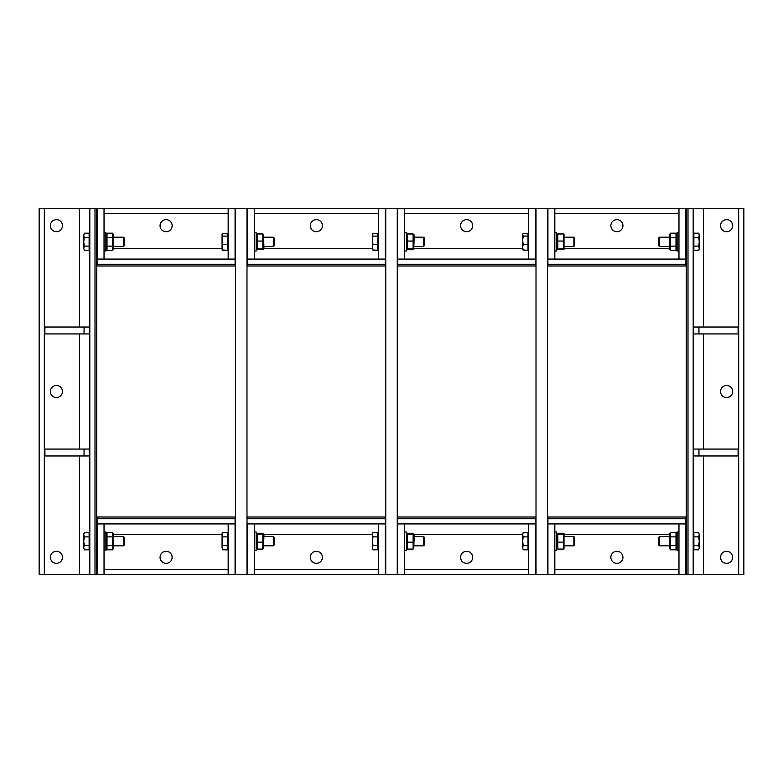 <?xml version="1.0" encoding="UTF-8"?>
<svg xmlns="http://www.w3.org/2000/svg" width="783" height="783" viewBox="0 0 783 783"><rect width="100%" height="100%" fill="white"/><g stroke="black" fill="none" stroke-linecap="round" stroke-linejoin="round"><path stroke-width="1.17" d="M720.536 225.69A6.049 6.049 0 0 1 729.599 220.454A6.049 6.049 0 0 1 729.599 230.926A6.049 6.049 0 0 1 720.536 225.69M720.536 557.31A6.049 6.049 0 0 1 729.599 552.074A6.049 6.049 0 0 1 729.599 562.546A6.049 6.049 0 0 1 720.536 557.31M720.536 391.5A6.049 6.049 0 0 1 729.599 386.264A6.049 6.049 0 0 1 729.599 396.736A6.049 6.049 0 0 1 720.536 391.5M703.545 327.02L703.545 208.415L688.003 208.415L688.003 574.585L703.545 574.585L703.545 455.98M703.545 208.415L738.672 208.415L738.672 574.585L703.545 574.585M738.672 574.585L743.85 574.585L743.85 208.415L738.672 208.415M688.003 574.585L686.28 574.585L686.28 208.415L688.003 208.415M693.19 574.585L693.19 208.415M693.19 327.02L738.095 327.02L738.095 333.93L693.19 333.93M698.945 327.02L698.945 333.93M693.19 449.07L738.095 449.07L738.095 455.98L693.19 455.98M698.945 449.07L698.945 455.98M658.64 537.471L659.521 536.59L658.64 537.471L659.521 536.59L659.521 545.8L658.64 544.909L658.64 537.471M677.119 534.515L675.993 532.548L670.424 532.548L670.424 549.832L675.993 549.832L675.993 532.548L677.119 534.515L675.993 532.548M670.424 549.832L669.289 547.865L670.424 549.832L669.289 547.865L669.289 534.515L670.424 532.548M669.289 536.59L659.521 536.59M698.622 532.548L699.288 534.711L698.622 532.548L693.875 532.548L693.875 536.874L698.622 536.874L699.288 534.711L699.288 541.19L698.622 536.874M698.622 549.832L699.288 547.669L698.622 549.832L693.875 549.832L693.875 536.874M698.622 545.516L699.288 541.19L699.288 547.669L698.622 545.516L693.875 545.516M693.875 534.495L693.19 534.495M678.969 531.98L677.119 531.98L677.119 550.4L678.969 550.4M675.993 536.874L670.424 536.874M675.993 545.516L670.424 545.516M698.622 237.484L693.875 237.484L693.875 250.452L698.622 250.452L699.288 248.289L698.622 246.126L699.288 241.81L698.622 237.484L699.288 235.331L698.622 233.168L699.288 234.323L699.288 245.461M659.521 246.41L659.521 237.2L658.64 238.091L658.64 245.529L659.521 246.41L669.289 246.41M669.289 237.2L659.521 237.2M699.288 241.81L699.288 249.297L698.622 250.452M693.875 246.126L698.622 246.126M693.875 237.484L693.875 233.168L698.622 233.168M693.875 235.115L693.19 235.115M678.969 232.6L677.119 232.6L677.119 251.02L678.969 251.02M670.424 250.452L669.289 248.485L669.289 235.135L670.424 233.168L670.424 250.452L675.993 250.452L675.993 233.168L670.424 233.168M677.119 235.135L675.993 233.168M675.993 237.484L670.424 237.484M675.993 246.126L670.424 246.126M62.464 557.31A6.049 6.049 0 0 1 53.401 562.546A6.049 6.049 0 0 1 53.401 552.074A6.049 6.049 0 0 1 62.464 557.31M62.464 225.69A6.049 6.049 0 0 1 53.401 230.926A6.049 6.049 0 0 1 53.401 220.454A6.049 6.049 0 0 1 62.464 225.69M62.464 391.5A6.049 6.049 0 0 1 53.401 396.736A6.049 6.049 0 0 1 53.401 386.264A6.049 6.049 0 0 1 62.464 391.5M79.455 455.98L79.455 574.585L89.81 574.585L89.81 547.885L89.125 547.885L89.81 547.885L89.81 455.98L44.905 455.98L44.905 449.07L89.81 449.07L89.81 333.93L44.905 333.93L44.905 327.02L89.81 327.02L89.81 208.415L79.455 208.415L79.455 327.02M79.455 574.585L44.328 574.585L44.328 208.415L79.455 208.415M44.328 208.415L39.15 208.415L39.15 574.585L44.328 574.585M94.997 208.415L89.81 208.415L89.81 574.585L94.997 574.585L94.997 208.415L96.72 208.415L96.72 574.585L94.997 574.585M84.055 455.98L84.055 449.07M84.055 333.93L84.055 327.02M124.36 245.529L123.479 246.41L124.36 245.529L123.479 246.41L123.479 237.2L124.36 238.091L123.479 237.2L124.36 238.091L124.36 245.529M105.881 248.485L107.007 250.452L112.576 250.452L112.576 233.168L107.007 233.168L107.007 250.452L105.881 248.485L107.007 250.452M112.576 233.168L113.711 235.135L112.576 233.168L113.711 235.135L113.711 248.485L112.576 250.452M113.711 246.41L123.479 246.41M84.378 250.452L83.712 248.289L84.378 250.452L89.125 250.452L89.125 246.126L84.378 246.126L83.712 248.289L83.712 241.81L84.378 246.126M84.378 233.168L83.712 235.331L84.378 233.168L89.125 233.168L89.125 246.126M84.378 237.484L83.712 241.81L83.712 235.331L84.378 237.484L89.125 237.484M89.125 248.505L89.81 248.505M104.031 251.02L105.881 251.02L105.881 232.6L104.031 232.6M107.007 246.126L112.576 246.126M107.007 237.484L112.576 237.484M124.36 544.909L123.479 545.8L123.479 536.59L124.36 537.471L123.479 536.59L124.36 537.471L124.36 544.909L123.479 545.8L113.711 545.8M105.881 547.865L107.007 549.832L112.576 549.832L112.576 532.548L107.007 532.548L107.007 549.832L106.341 548.677M113.241 533.703L113.711 547.865L112.576 549.832L113.241 548.677M84.378 549.832L83.712 547.669L84.378 549.832L89.125 549.832L89.125 545.516L84.378 545.516L83.712 547.669L83.712 541.19L84.378 545.516M83.712 533.703L84.378 532.548L83.712 534.711L84.378 532.548L89.125 532.548L89.125 545.516M84.378 536.874L83.712 541.19L83.712 534.711L84.378 536.874L89.125 536.874M104.031 550.4L105.881 550.4L105.881 531.98L104.031 531.98M107.007 545.516L112.576 545.516M107.007 536.874L112.576 536.874M104.031 523.915L104.031 574.585L97.131 574.585L97.131 517.015L235.076 517.015L235.076 518.737L97.131 518.737L96.72 517.015L96.72 574.585L97.131 523.915L235.076 523.915L235.076 574.585L247.389 574.585L247.389 523.915L385.344 523.915L385.344 574.585L397.656 574.585L397.656 523.915L404.566 523.915L404.566 574.585L528.701 574.585L528.701 523.915L404.566 523.915L535.611 523.915L536.012 574.585L536.012 208.415L547.523 208.415L547.523 574.585L686.28 574.585L686.28 517.015L685.869 518.737L547.924 518.737L547.924 517.015L685.869 517.015L685.869 574.585L685.869 523.915L554.834 523.915L678.969 523.915L678.969 574.585M528.701 574.585L535.611 574.585L535.611 517.015L535.611 518.737L397.656 518.737L397.656 517.015L536.012 517.015L536.012 574.585L547.523 574.585L547.924 517.015L547.924 574.585L547.924 523.915L554.834 523.915L554.834 574.585M557.809 234.734L557.809 249.728L557.809 248.769L557.809 249.728L563.408 249.64M563.378 248.769L563.378 249.728L563.378 248.769M523.259 233.334L522.594 234.323L523.259 236.094L522.594 240.322L522.594 234.714L523.259 233.334L528.006 233.334L523.015 233.637M523.015 249.983L528.006 250.276L523.259 250.276L522.594 248.906M557.809 233.892L557.809 234.851L557.809 233.892L563.378 233.892L563.378 234.851L563.378 233.892M573.87 237.298L573.87 246.41L574.761 245.529L574.761 238.091L573.87 237.2L564.504 237.2M523.259 244.56L522.594 247.418L522.594 240.322L523.259 244.56L528.006 244.56L528.006 250.276M522.829 249.708L522.594 247.418L523.259 250.276M528.006 233.334L528.006 236.094L523.259 236.094M528.006 236.094L528.006 244.56M554.834 251.02L556.674 251.02L556.674 232.6L554.834 232.6M564.024 234.293L564.024 249.327M563.378 249.65L563.378 248.877L557.809 248.877L557.809 249.65L563.378 249.65L563.378 234.734M557.809 241.047L563.378 241.047M557.809 233.97L563.378 233.97M573.87 536.59L573.87 545.8L574.761 544.909L574.761 537.471L573.87 536.59L564.504 536.59M522.594 534.711L523.259 536.874L522.594 541.19L522.594 533.703L523.259 532.548L522.594 534.711M523.259 545.516L522.594 547.669L522.594 541.19L523.259 545.516L528.006 545.516L528.006 549.832L523.259 549.832L522.594 547.669L523.259 549.832M523.259 536.874L528.006 536.874L528.006 532.548L523.259 532.548M528.006 536.874L528.006 545.516M528.006 534.495L528.701 534.495M554.834 550.4L556.674 550.4L554.834 550.4L556.674 550.4L556.674 531.98L554.834 531.98M564.014 533.663L564.014 548.726M557.809 549.108L557.809 548.149L557.809 549.108L563.378 549.108L563.378 533.272L563.378 534.231L557.809 534.231L557.809 548.149M557.809 533.272L557.809 534.231L557.809 533.272L563.378 533.272M563.378 548.149L563.378 549.108M557.809 542.149L563.378 542.149M254.299 523.915L254.299 574.585L385.344 574.585L385.344 517.015L385.344 518.737L247.389 518.737L247.389 517.015L385.745 517.015L385.745 574.585L385.745 208.415L397.255 208.415L397.255 574.585L397.255 517.015L397.656 574.585L404.566 574.585M407.512 249.64L407.542 248.769L407.542 249.728L413.111 249.728L413.111 234.734M413.111 248.769L413.111 249.728L413.111 248.769M372.992 233.334L372.326 234.323L372.992 236.094L372.326 240.322L372.326 234.714L372.992 233.334L377.739 233.334L372.747 233.637M372.747 249.983L377.739 250.276L372.992 250.276L372.326 248.906M407.542 233.892L407.542 234.851L407.542 233.892L413.111 233.892L413.111 234.851L413.111 233.892M423.603 237.298L423.603 246.41L424.494 245.529L424.494 238.091L423.603 237.2L414.246 237.2M372.992 244.56L372.326 247.418L372.326 240.322L372.992 244.56L377.739 244.56L377.739 250.276M372.561 249.708L372.326 247.418L372.992 250.276M377.739 233.334L377.739 236.094L372.992 236.094M377.739 236.094L377.739 244.56M404.566 251.02L406.416 251.02L406.416 232.6L404.566 232.6M413.747 234.274L414.246 235.135L413.747 249.337L414.246 248.485M407.542 234.734L407.542 249.65L413.111 249.65L413.111 248.877L407.542 248.877L407.542 249.65M407.542 241.047L413.111 241.047M407.542 233.97L413.111 233.97M423.603 536.59L424.494 537.471L423.603 536.59L423.603 545.8L424.494 544.909L424.494 537.471L423.603 536.59L414.246 536.59M372.326 534.711L372.992 536.874L372.326 541.19L372.326 533.703L372.992 532.548L372.326 534.711M372.992 545.516L372.326 547.669L372.326 541.19L372.992 545.516L377.739 545.516L377.739 549.832L372.992 549.832L372.326 547.669L372.992 549.832M372.992 536.874L377.739 536.874L377.739 532.548L372.992 532.548M377.739 536.874L377.739 545.516M377.739 534.495L378.434 534.495M404.566 550.4L406.416 550.4L404.566 550.4L406.416 550.4L406.416 531.98L404.566 531.98M413.747 533.663L414.246 534.515L413.747 548.726M407.542 549.108L407.542 548.149L407.542 549.108L413.111 549.108L413.111 533.272L413.111 534.231L407.542 534.231L407.542 548.149M407.542 533.272L407.542 534.231L407.542 533.272L413.111 533.272M413.111 548.149L413.111 549.108M407.542 542.149L413.111 542.149M104.031 574.585L235.076 574.585L235.076 517.015L235.477 574.585L235.477 208.415L246.988 208.415L246.988 574.585L246.988 517.015L247.389 574.585L254.299 574.585M263.979 237.2L273.336 237.2L274.226 238.091L273.336 237.2L273.336 246.41L274.226 245.529L274.226 238.091L273.336 237.298M257.274 234.734L257.274 249.728L257.274 248.769L257.274 249.728L262.873 249.64M262.843 248.769L262.843 249.728L262.843 248.769M222.734 233.334L222.059 234.323L222.734 236.094L222.059 240.322L222.059 234.714L222.734 233.334L227.471 233.334L222.48 233.637M222.48 249.983L227.471 250.276L222.734 250.276L222.059 248.906M257.274 233.892L257.274 234.851L257.274 233.892L262.843 233.892L262.843 234.851L262.843 233.892M222.734 244.56L222.059 247.418L222.059 240.322L222.734 244.56L227.471 244.56L227.471 250.276M222.734 250.452L222.059 249.297L222.059 247.418L222.734 250.276M227.471 233.334L227.471 236.094L222.734 236.094M227.471 236.094L227.471 244.56M254.299 251.02L256.149 251.02L256.149 232.6L254.299 232.6M263.489 234.293L263.979 248.485L263.479 249.337M262.843 249.65L262.843 248.877L257.274 248.877L257.274 249.65L262.843 249.65L262.843 234.734M257.274 241.047L262.843 241.047M257.274 233.97L262.843 233.97M273.336 536.59L274.226 537.471L273.336 536.59L273.336 545.8L274.226 544.909L274.226 537.471L273.336 536.59L263.979 536.59M222.059 534.711L222.734 536.874L222.059 541.19L222.059 533.703L222.734 532.548L222.059 534.711M222.734 545.516L222.059 547.669L222.059 541.19L222.734 545.516L227.471 545.516L227.471 549.832L222.734 549.832L222.059 547.669L222.734 549.832M222.734 536.874L227.471 536.874L227.471 532.548L222.734 532.548L222.059 533.703L222.734 532.548M227.471 536.874L227.471 545.516M227.471 534.495L228.166 534.495M254.299 550.4L256.149 550.4L256.149 531.98L254.299 531.98M263.479 533.663L263.979 534.515L263.479 533.663L263.979 534.515L263.479 548.726M257.274 549.108L257.274 548.149L257.274 549.108L262.843 549.108L262.843 533.272L262.843 534.231L257.274 534.231L257.274 548.149M257.274 533.272L257.274 534.231L257.274 533.272L262.843 533.272M262.843 548.149L262.843 549.108M257.274 542.149L262.843 542.149M616.896 563.359A6.049 6.049 0 0 1 610.857 557.31A6.049 6.049 0 0 1 616.896 551.271A6.049 6.049 0 0 1 622.945 557.31A6.049 6.049 0 0 1 616.896 563.359M616.896 219.641A6.049 6.049 0 0 1 622.945 225.69A6.049 6.049 0 0 1 616.896 231.729A6.049 6.049 0 0 1 610.857 225.69A6.049 6.049 0 0 1 616.896 219.641M547.924 265.985L547.924 264.262L685.869 264.262L685.869 265.985L547.523 265.985L547.523 208.415L547.924 265.985M678.969 208.415L547.924 208.415L547.924 259.085L678.969 259.085L678.969 208.415L685.869 208.415L685.869 259.085L678.969 259.085M554.834 208.415L554.834 259.085M686.28 208.415L685.869 265.985L686.28 208.415M466.629 563.359A6.049 6.049 0 0 1 460.59 557.31A6.049 6.049 0 0 1 466.629 551.271A6.049 6.049 0 0 1 472.678 557.31A6.049 6.049 0 0 1 466.629 563.359M466.629 219.641A6.049 6.049 0 0 1 472.678 225.69A6.049 6.049 0 0 1 466.629 231.729A6.049 6.049 0 0 1 460.59 225.69A6.049 6.049 0 0 1 466.629 219.641M397.656 265.985L397.656 264.262L535.611 264.262L535.611 265.985L397.255 265.985L397.255 208.415L397.656 265.985M528.701 208.415L397.656 208.415L397.656 259.085L528.701 259.085L528.701 208.415L535.611 208.415L535.611 259.085L528.701 259.085M404.566 208.415L404.566 259.085M536.012 208.415L535.611 265.985L536.012 208.415M316.371 563.359A6.049 6.049 0 0 1 310.322 557.31A6.049 6.049 0 0 1 316.371 551.271A6.049 6.049 0 0 1 322.41 557.31A6.049 6.049 0 0 1 316.371 563.359M378.434 574.585L378.434 523.915M316.371 219.641A6.049 6.049 0 0 1 322.41 225.69A6.049 6.049 0 0 1 316.371 231.729A6.049 6.049 0 0 1 310.322 225.69A6.049 6.049 0 0 1 316.371 219.641M247.389 265.985L247.389 264.262L385.344 264.262L385.344 265.985L246.988 265.985L246.988 208.415L247.389 265.985M378.434 208.415L247.389 208.415L247.389 259.085L378.434 259.085L378.434 208.415L385.344 208.415L385.344 259.085L378.434 259.085M254.299 208.415L254.299 259.085M385.745 208.415L385.344 265.985L385.745 208.415M166.104 563.359A6.049 6.049 0 0 1 160.055 557.31A6.049 6.049 0 0 1 166.104 551.271A6.049 6.049 0 0 1 172.143 557.31A6.049 6.049 0 0 1 166.104 563.359M228.166 574.585L228.166 523.915M166.104 219.641A6.049 6.049 0 0 1 172.143 225.69A6.049 6.049 0 0 1 166.104 231.729A6.049 6.049 0 0 1 160.055 225.69A6.049 6.049 0 0 1 166.104 219.641M97.131 265.985L97.131 264.262L235.076 264.262L235.076 265.985L96.72 265.985L96.72 208.415L97.131 265.985M228.166 208.415L97.131 208.415L97.131 259.085L228.166 259.085L228.166 208.415L235.076 208.415L235.076 259.085L228.166 259.085M104.031 208.415L104.031 259.085M235.477 208.415L235.076 265.985L235.477 208.415M703.545 449.07L703.545 333.93M79.455 333.93L79.455 449.07M564.377 534.28L669.426 534.28M678.969 569.398L554.834 569.398M669.426 248.72L564.377 248.72M554.834 213.602L678.969 213.602M414.109 534.28L522.594 534.28M528.006 534.28L528.701 534.28M528.701 569.398L404.566 569.398M528.701 248.72L528.006 248.72M522.594 248.72L414.109 248.72M404.566 213.602L528.701 213.602M263.842 534.28L372.326 534.28M377.739 534.28L378.434 534.28M378.434 569.398L254.299 569.398M378.434 248.72L377.739 248.72M372.326 248.72L263.842 248.72M254.299 213.602L378.434 213.602M113.574 534.28L222.059 534.28M227.471 534.28L228.166 534.28M228.166 569.398L104.031 569.398M228.166 248.72L227.471 248.72M222.059 248.72L113.574 248.72M104.031 213.602L228.166 213.602M693.875 547.885L693.19 547.885M677.119 547.865L675.993 549.832M669.289 545.8L659.521 545.8M693.875 248.505L693.19 248.505M677.119 248.485L675.993 250.452M105.881 235.135L107.007 233.168M113.711 237.2L123.479 237.2M89.125 235.115L89.81 235.115M89.125 547.885L89.81 547.885M113.711 534.515L112.576 532.548L113.711 534.515M113.711 536.59L123.479 536.59M89.125 534.495L89.81 534.495M105.881 534.515L107.007 532.548M557.163 234.293L556.674 235.135M564.504 246.41L573.87 246.41M528.006 248.505L528.701 248.505M528.006 235.115L528.701 235.115M556.674 248.485L557.163 249.327M564.504 545.8L573.87 545.8M528.006 547.885L528.701 547.885M556.674 547.865L557.173 548.726M556.674 534.515L557.173 533.663M406.416 248.485L406.896 249.327M406.896 234.293L406.416 235.135M414.246 246.41L423.603 246.41M377.739 248.505L378.434 248.505M377.739 235.115L378.434 235.115M414.246 545.8L423.603 545.8L424.494 544.909L423.603 545.8M377.739 547.885L378.434 547.885M406.416 547.865L406.906 548.726M406.416 534.515L406.906 533.663M256.628 249.327L256.149 248.485M256.149 235.135L256.628 234.293M274.226 245.529L273.336 246.41L274.226 245.529M263.979 246.41L273.336 246.41M227.471 248.505L228.166 248.505M227.471 235.115L228.166 235.115M263.979 545.8L273.336 545.8L274.226 544.909L273.336 545.8M227.471 547.885L228.166 547.885M256.149 547.865L256.638 548.726L256.149 547.865M256.149 534.515L256.638 533.663L256.149 534.515"/></g></svg>

